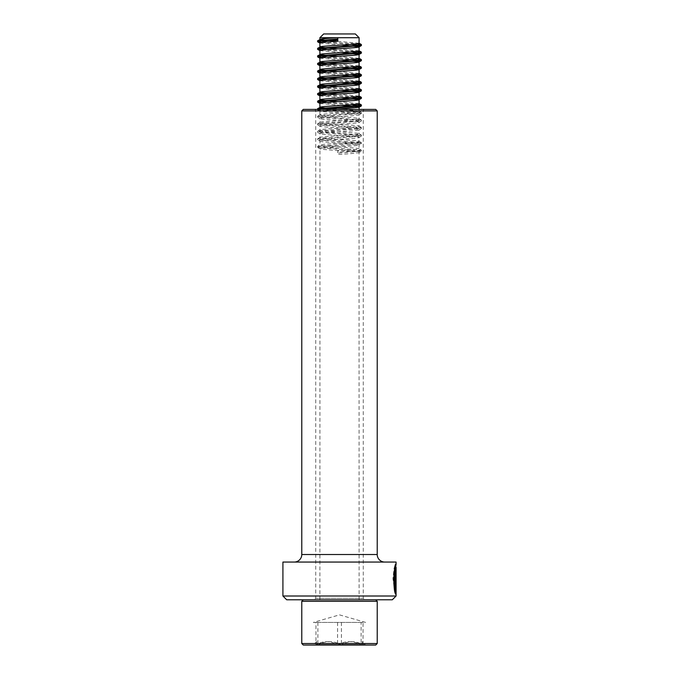 <?xml version="1.0" encoding="UTF-8"?>
<svg xmlns="http://www.w3.org/2000/svg" width="679" height="679" viewBox="0 0 679 679"><rect width="100%" height="100%" fill="white"/><g stroke="black" fill="none" stroke-linecap="round" stroke-linejoin="round"><path stroke-width="0.51" stroke-dasharray="3.4 2.55" d="M364.776 109.395L314.224 109.395L364.776 109.395A1.511 1.511 0 0 0 363.265 110.906L363.265 598.275L315.735 598.275L363.265 598.275L364.776 599.786L314.224 599.786L364.776 599.786M314.224 109.395A1.511 1.511 0 0 1 315.735 110.906L315.735 598.275L314.224 599.786M384.764 562.059L294.236 562.059L384.764 562.059M377.218 110.906L301.782 110.906M375.716 109.395L303.284 109.395M392.309 599.786L286.691 599.786M396.086 596.009L282.914 596.009M396.086 562.059L282.914 562.059M396.086 567.33C395.891 568.196 394.44 579.841 395.534 586.664L395.602 567.22M395.382 577.761C395.764 572.304 395.993 571.922 396.086 576.624L395.916 573.237L395.161 573.237L395.331 594.261L396.086 594.261L395.534 590.934L395.789 588.795L396.01 590.441L396.01 577.761C395.959 575.817 395.874 575.817 395.781 577.761L394.643 577.761C395.059 571.93 395.288 571.93 395.331 577.761L396.086 577.761M395.331 576.624L395.331 594.244L394.788 590.934L395.042 588.795L395.254 590.441L395.254 577.761L396.01 577.761C395.959 575.817 395.874 575.817 395.781 577.761L394.643 577.761M395.246 573.237L395.747 573.237L395 573.237L395.246 590.441L396.01 590.441M395.042 588.795L395.789 588.795M395.254 577.761C395.203 575.817 395.127 575.817 395.025 577.761C395.127 575.817 395.203 575.817 395.254 577.761M394.788 590.934L395.534 590.934M395.305 567.22L394.457 588.803L395.331 564.291L394.066 568.348L392.912 578.533L395.246 594.261L395.993 594.261M394.457 588.803L395.195 588.803M395.246 594.261L395.246 591.995M395 573.237L395 590.441M394.788 586.664L395.534 586.664M312.841 645.05L366.261 645.05L312.841 645.05M315.964 644.914L316.804 641.613L317.891 644.914L318.706 644.609C325.937 640.611 333.236 640.611 340.603 644.609L342.174 644.609C348.811 640.611 355.516 640.611 362.28 644.609L363.036 644.914L362.051 641.553L361.109 644.914L360.294 644.609C353.063 640.611 345.764 640.611 338.397 644.609L336.826 644.609C330.189 640.611 323.484 640.611 316.72 644.609L315.964 644.914L315.964 622.414L313.367 622.414L363.036 622.414L361.109 622.414L361.109 644.914M303.284 645.05L375.716 645.05M301.782 643.539L377.218 643.539M301.782 601.288L377.218 601.288M375.572 599.786L303.284 599.786L375.572 599.786M359.038 599.786L319.885 599.786L359.038 599.786M334.246 109.395L319.987 111.076C320.963 112.324 362.459 113.58 359.038 114.836L359.013 114.853C358.037 116.092 316.541 117.348 319.962 118.613L319.987 118.621C320.963 119.869 362.459 121.125 359.038 122.381L359.013 122.398C358.037 123.637 316.541 124.894 319.962 126.15L319.987 126.167C320.963 127.414 362.459 128.671 359.038 129.927L359.013 129.944C358.037 131.183 316.541 132.439 319.962 133.695C320.963 134.951 362.459 136.216 359.038 137.472C358.037 138.728 316.541 139.984 319.962 141.24C320.963 142.497 362.459 143.761 359.038 145.017L359.013 145.026C358.037 146.274 316.541 147.53 319.962 148.786L319.987 148.803C320.963 150.042 362.459 151.298 359.038 152.563L359.013 152.571C356.84 153.191 349.753 153.819 337.786 154.447L337.786 150.891L337.786 154.447M319.885 599.786L319.962 148.786L317.713 147.479L361.381 151.154L337.582 153.14M337.701 109.183L354.531 110.338L359.038 111.28C358.037 112.536 316.541 113.792 319.962 115.057C320.963 116.313 362.459 117.569 359.038 118.825C358.037 120.081 316.541 121.337 319.962 122.593C320.963 123.858 362.459 125.114 359.038 126.37C358.037 127.627 316.541 128.883 319.962 130.139C320.963 131.395 362.459 132.66 359.038 133.916C358.037 135.172 316.541 136.428 319.962 137.684C320.963 138.94 362.459 140.205 359.038 141.461C358.037 142.717 316.541 143.973 319.962 145.23C320.963 146.486 362.459 147.742 359.038 149.007C356.84 149.635 349.753 150.263 337.786 150.891M321.057 109.395L356.263 111.645L361.381 112.485L353.555 113.529L322.737 115.413L317.704 116.364L361.381 120.03L353.555 121.074L322.737 122.958L317.704 123.901L361.381 127.576L353.555 128.62L322.737 130.504L317.704 131.446L361.381 135.121L353.555 136.165L322.737 138.049L317.704 138.991L361.381 142.666L317.721 146.325L319.996 145L319.987 141.257L317.713 139.942L361.381 143.608L353.555 144.652L322.737 146.537L317.713 147.479M317.721 146.325L325.445 147.479L361.279 150.093L359.004 148.777L359.038 145.017L361.287 143.71M361.279 142.548L359.004 141.232L359.013 137.489L361.287 136.165L322.737 138.991L317.713 139.942M317.721 138.779L319.996 137.455L319.987 133.712L317.713 132.397L356.263 135.223L361.287 136.165M361.279 135.002L359.004 133.687L359.038 129.927L361.287 128.62L322.737 131.446L317.713 132.397M317.721 131.234L319.996 129.91L319.962 126.15L317.713 124.851L356.263 127.677L361.287 128.62M361.279 127.465L359.004 126.141L359.038 122.381L361.287 121.074L322.737 123.901L317.713 124.851M317.721 123.688L319.996 122.373L319.962 118.613L317.713 117.306L356.263 120.132L361.287 121.074M361.279 119.92L359.004 118.596L359.038 114.836L361.287 113.529L322.737 116.364L317.713 117.306M317.721 116.143L319.962 115.057M319.885 103.42L341.299 105.415M319.885 95.875L341.299 97.869M337.701 101.638L359.115 103.632M319.885 88.329L341.299 90.324M337.701 94.092L359.115 96.087M319.885 80.784L341.299 82.779M337.701 86.547L359.115 88.542M319.885 73.239L341.299 75.233M337.701 79.002L359.115 81.005M319.885 65.693L341.299 67.688M337.701 71.465L359.115 73.459M319.885 58.156L341.299 60.142M337.701 63.919L359.115 65.914M319.885 50.611L341.299 52.597M337.701 56.374L359.115 58.369M319.885 43.066L341.299 45.052M337.701 48.829L359.115 50.823M323.654 33.95L355.346 33.95M319.885 37.718L359.115 37.718M337.701 41.283L359.115 43.278M359.115 599.786L359.038 152.563L361.287 151.256M321.838 42.514L351.714 44.356M321.838 50.059L351.714 51.901M321.838 57.605L351.714 59.438M321.838 65.15L351.714 66.983M321.838 72.695L351.714 74.529M321.838 80.241L351.714 82.074M321.838 87.778L351.714 89.62M321.838 95.323L351.714 97.165M321.838 102.868L351.714 104.71M318.137 109.395L317.704 109.76L325.445 110.702L356.263 112.587L361.287 113.529M327.32 41.979L357.137 43.821M327.32 49.525L357.137 51.366M327.32 57.07L357.137 58.903M327.32 64.615L357.137 66.449M327.32 72.161L357.137 73.994M327.32 79.706L357.137 81.539M327.32 87.251L357.137 89.085M327.32 94.797L357.137 96.63M327.32 102.342L357.137 104.176M361.279 150.093L353.555 151.256L337.582 152.198M362.968 644.609L365.192 644.609L362.051 641.553M363.036 622.414L315.964 622.414L363.036 622.414L363.036 644.914M341.418 622.414L341.427 644.914M317.891 622.414L317.891 644.914M361.109 622.414L315.964 622.414M337.582 622.414L337.573 644.914M363.265 110.906L315.735 110.906L363.265 110.906M377.218 554.514L301.782 554.514M366.261 645.05L361.177 644.609M316.032 644.609L317.823 644.609M336.826 644.609L316.72 644.609M360.294 644.609L338.397 644.609M318.706 644.609L340.603 644.609M342.174 644.609L362.28 644.609M395.161 576.259L395.916 576.259M395.305 564.198L396.061 564.198M395.331 566.261L395.331 564.291M316.804 641.613L312.739 645.05M319.885 110.966L319.885 114.955M359.115 109.395L359.115 111.178M317.619 109.658L317.619 108.716M361.381 113.427L361.381 112.485M317.619 117.204L317.619 116.262M361.381 120.972L361.381 120.03M317.619 124.749L317.619 123.799M361.381 128.518L361.381 127.576M317.619 132.286L317.619 131.344M361.381 136.063L361.381 135.121M317.619 139.832L317.619 138.889M361.381 143.608L361.381 142.666M317.619 147.377L317.619 146.435M361.381 151.154L361.381 150.212M361.279 112.375L359.004 111.05M319.987 111.076L317.713 109.76M365.633 622.414L339.5 614.868L313.367 622.414"/><path stroke-width="1.02" d="M396.086 596.009L392.309 599.786L286.691 599.786L282.914 596.009L396.086 596.009L396.086 594.227M395.602 567.22L396.086 564.291C394.1 561.227 392.615 593.285 395.993 594.261L395.993 573.237L395.747 590.441C393.234 585.858 395.339 564.809 396.086 567.33L396.086 594.261M395.305 567.22L396.086 567.33M282.914 596.009L282.914 562.059L396.086 562.059L396.061 564.198M303.284 109.395L375.716 109.395L377.218 110.906L301.782 110.906L303.284 109.395M301.782 110.906L301.782 554.514L377.218 554.514L377.218 110.906M301.782 554.514A7.545 7.545 0 0 1 294.236 562.059M377.218 554.514A7.545 7.545 0 0 0 384.764 562.059M395.246 591.995L395.246 590.441M394.788 586.664C393.413 578.27 395.959 564.181 395.127 567.627C393.599 570.063 393.2 586.639 395 590.441L395.747 590.441M375.716 645.05L303.284 645.05L301.782 643.539L377.218 643.539L375.716 645.05M375.716 599.786L377.218 601.288L301.782 601.288L301.782 643.539M341.299 105.415L354.531 106.348L359.013 107.307L334.246 109.395M341.299 97.869L359.115 99.643L359.038 103.734C358.037 104.99 316.541 106.255 319.962 107.511L337.701 109.183M359.115 99.643L361.287 98.447L322.737 101.273L317.619 102.113L321.838 102.868M359.038 99.745C358.037 101.001 316.541 102.266 319.962 103.522M357.137 104.176L361.296 105.041L353.555 105.983L317.721 108.598L319.962 107.511M341.299 90.324L359.115 92.106L359.038 96.189C358.037 97.445 316.541 98.71 319.962 99.966L337.701 101.638M359.115 92.106L359.013 92.217C358.037 93.464 316.541 94.721 319.962 95.977L317.713 94.67L321.838 95.323M357.137 96.63L361.296 97.496L353.555 98.438L317.721 101.052L319.962 99.966M341.299 82.779L359.115 84.561L359.038 88.643C358.037 89.908 316.541 91.164 319.962 92.42L337.701 94.092M359.115 84.561L359.013 84.671C358.037 85.919 316.541 87.175 319.962 88.431L317.713 87.124L321.838 87.778M357.137 89.085L361.296 89.951L353.555 90.901L317.721 93.515L319.962 92.42M341.299 75.233L359.115 77.016L359.038 81.107C358.037 82.363 316.541 83.619 319.962 84.875L337.701 86.547M359.115 77.016L359.013 77.126C358.037 78.374 316.541 79.63 319.962 80.886L317.713 79.579L321.838 80.241M357.137 81.539L361.296 82.414L353.555 83.356L317.721 85.97L319.962 84.875M341.299 67.688L359.115 69.47L359.038 73.561C358.037 74.817 316.541 76.073 319.962 77.33L337.701 79.002M359.115 69.47L361.287 68.265L322.737 71.091L317.619 71.932L321.838 72.695M359.038 69.572C358.037 70.828 316.541 72.084 319.962 73.34M357.137 73.994L361.296 74.868L353.555 75.81L317.721 78.425L319.962 77.33M341.299 60.142L359.115 61.925L359.038 66.016C358.037 67.272 316.541 68.528 319.962 69.784L337.701 71.465M359.115 61.925L359.013 62.044C358.037 63.283 316.541 64.539 319.962 65.795M357.137 66.449L361.296 67.323L353.555 68.265L317.721 70.879L319.962 69.784M341.299 52.597L359.115 54.379L359.038 58.47C358.037 59.727 316.541 60.983 319.962 62.239L337.701 63.919M359.115 54.379L359.013 54.498C358.037 55.737 316.541 56.994 319.962 58.25L317.713 56.951L321.838 57.605M357.137 58.903L361.296 59.777L353.555 60.72L317.721 63.334L319.962 62.239M341.299 45.052L359.115 46.834L359.038 50.925C358.037 52.181 316.541 53.437 319.962 54.693L337.701 56.374M359.115 46.834L359.013 46.953C358.037 48.192 316.541 49.448 319.962 50.713L317.713 49.406L321.838 50.059M357.137 51.366L361.296 52.232L353.555 53.174L317.721 55.788L319.962 54.693M359.115 37.718L319.885 37.718L323.654 33.95L355.346 33.95L359.115 37.718L359.038 43.38C358.037 44.636 316.541 45.892 319.962 47.157L337.701 48.829M337.786 41.275L337.786 37.718L337.786 41.275C326.022 41.911 320.081 42.539 319.962 43.167L317.713 41.86L321.838 42.514M357.137 43.821L361.296 44.687L353.555 45.629L317.721 48.243L319.962 47.157M337.786 37.718C326.022 38.355 320.081 38.983 319.962 39.611L337.701 41.283M337.582 39.026L317.721 40.698L319.962 39.611M337.582 39.976L322.737 40.918L317.713 41.86M351.714 44.356L361.296 45.629L322.737 48.464L317.713 49.406M351.714 51.901L361.296 53.174L322.737 56.001L317.713 56.951M351.714 59.438L361.296 60.72L322.737 63.546L317.619 64.386L321.838 65.15M351.714 66.983L361.287 68.265M351.714 74.529L361.296 75.81L322.737 78.637L317.713 79.579M351.714 82.074L361.296 83.356L322.737 86.182L317.713 87.124M351.714 89.62L361.296 90.901L322.737 93.727L317.713 94.67M351.714 97.165L361.287 98.447M351.714 104.71L361.287 105.992L318.137 109.395M317.721 40.698L327.32 41.979M317.721 48.243L327.32 49.525M317.721 55.788L327.32 57.07M317.721 63.334L327.32 64.615M317.721 70.879L327.32 72.161M317.721 78.425L327.32 79.706M317.721 85.97L327.32 87.251M317.721 93.515L327.32 94.797M317.721 101.052L327.32 102.342M317.721 108.598L321.057 109.395M395.161 573.237L395.916 573.237M395.331 567.22L395.331 566.261M303.284 599.786L301.782 601.288M377.218 601.288L377.218 643.539M359.115 107.189L359.115 109.395M319.885 103.42L319.885 107.409M319.885 95.875L319.885 99.864M319.885 88.329L319.885 92.319M319.885 80.784L319.885 84.773M319.885 73.239L319.885 77.228M319.885 65.693L319.885 69.682M319.885 58.156L319.885 62.137M319.885 50.611L319.885 54.592M319.885 43.066L319.885 47.055M319.885 37.718L319.885 39.509M317.619 41.759L317.619 40.816M361.381 45.527L361.381 44.585M317.619 49.304L317.619 48.362M361.381 53.072L361.381 52.13M317.619 56.849L317.619 55.899M361.381 60.618L361.381 59.676M317.619 64.386L317.619 63.444M361.381 68.163L361.381 67.221M317.619 71.932L317.619 70.989M361.381 75.709L361.381 74.766M317.619 79.477L317.619 78.535M361.381 83.254L361.381 82.312M317.619 87.022L317.619 86.08M361.381 90.799L361.381 89.849M317.619 94.568L317.619 93.626M361.381 98.336L361.381 97.394M317.619 102.113L317.619 101.171M361.381 105.882L361.381 104.939M317.619 109.658L317.619 108.716M361.279 44.474L359.004 43.15M361.279 52.02L359.004 50.696M361.279 59.565L359.004 58.241M361.279 67.102L359.004 65.787M361.279 74.648L359.004 73.332M361.279 82.193L359.004 80.877M361.279 89.738L359.004 88.423M361.279 97.284L359.004 95.96M361.279 104.829L359.004 103.505M359.013 46.953L361.287 45.629M359.013 54.498L361.287 53.174M359.013 62.044L361.287 60.72M319.987 65.812L317.713 64.497M319.987 73.357L317.713 72.042M359.013 77.126L361.287 75.81M359.013 84.671L361.287 83.356M359.013 92.217L361.287 90.901M319.987 103.539L317.713 102.215M359.013 107.307L361.287 105.992"/></g></svg>
